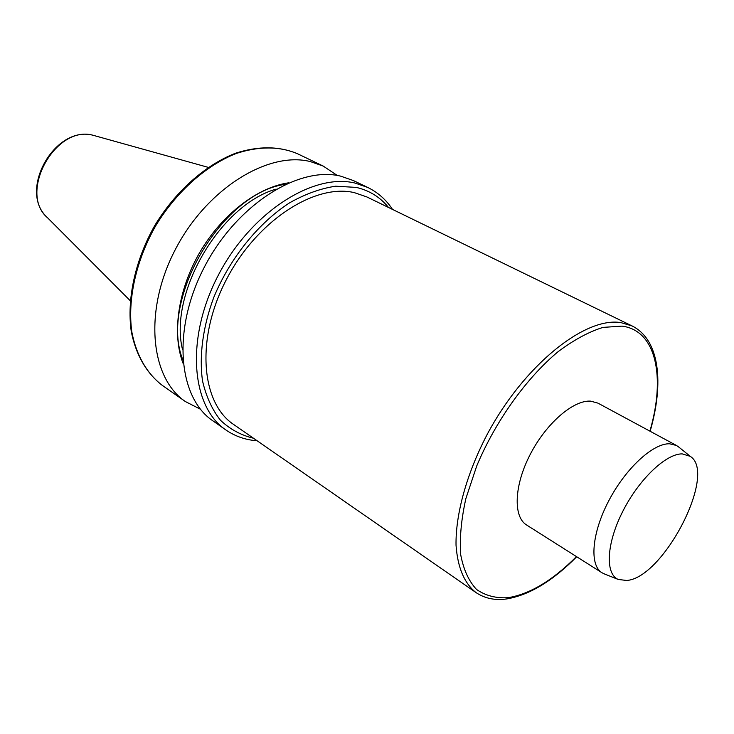 <?xml version="1.0" encoding="UTF-8"?>
<svg xmlns="http://www.w3.org/2000/svg" width="734" height="734" viewBox="0 0 734 734"><rect width="100%" height="100%" fill="white"/><g stroke="black" fill="none" stroke-linecap="round" stroke-linejoin="round"><path stroke-width="1.1" d="M601.963 572.74L526.59 525.003C513.038 516.8 514.075 485.633 530.122 454.603C546.013 423.536 573.3 399.911 590.622 401.14L597.926 403.122L676.464 445.465L669.527 443.776C652.921 443.281 625.46 468.604 608.651 501.001C591.696 533.361 589.274 565.107 601.963 572.74L604.743 574.08M632.176 325.979L366.844 196.932L354.311 192.629C314.776 183.243 256.386 221.007 226.145 280.03C195.574 338.915 201.052 402.883 233.66 424.491L476.1 592.641C464.347 583.42 457.658 567.621 456.034 545.234C455.511 514.387 466.54 474.1 486.881 434.987C523.727 365.422 584.97 316.528 620.946 322.621L632.176 325.979C659.802 339.824 664.059 383.084 650.14 431.271M367.743 187.445L353.412 180.573L340.686 176.151C298.573 165.664 236.366 204.905 204.272 267.277C171.829 329.502 178.013 397.489 212.814 420.793L225.824 429.922C191.161 406.728 185.335 338.356 218.145 275.525C250.606 212.548 313.06 172.719 355.054 183.069L367.743 187.445C377.909 192.436 386.167 199.758 392.525 209.429M337.328 175.49L323.235 166.086L310.427 161.599C268.121 150.837 206.438 188.858 175.114 249.945C143.442 310.886 150.351 378.047 185.408 401.571L200.501 409.26M288.737 182.794C257.652 187.225 222.072 214.337 199.997 252.037C177.94 289.747 171.728 334.043 183.078 363.312M682.216 453.887C666.032 453.575 638.919 479.339 622.753 511.424C606.431 543.481 604.972 573.814 618.23 579.456L626.726 580.475C663.527 577.952 717.549 473.32 690.281 456.355L682.216 453.887M678.987 447.226L676.464 445.465M649.893 431.133C665.729 377.175 656.352 330.493 622.083 326.125L603.073 327.382C588.87 331.768 573.841 339.906 557.978 351.779C526.104 378.386 495.34 421.417 476.715 465.998L465.879 498.551C461.246 519.424 459.521 538.132 460.695 554.693C463.503 569.575 468.787 581.163 476.549 589.457C485.513 595.705 496.065 598.449 508.212 597.687C530.031 594.045 552.775 580.346 576.465 556.592M208.208 167.361L93.273 135.322C55.573 124.34 17.735 193.051 47.692 217.915L130.193 300.656M388.515 207.474C380.175 197.152 369.413 190.455 356.238 187.399L335.603 186.207C320.721 188.436 305.427 193.95 289.719 202.749C258.469 222.897 230.017 258.12 213.796 297.353C202.813 326.905 199.006 356.1 202.529 380.937C206.144 396.534 212.126 409.645 220.475 420.261C229.962 429.234 240.954 435.216 253.459 438.226M162.186 385.286C146.589 373.331 135.753 354.678 131.23 331.236C126.716 299.032 135.175 260.157 154.746 225.558C175.325 191.546 205.098 165.122 235.375 153.287C258.432 145.827 279.195 146.002 297.655 153.81C279.7 146.158 259.258 146.029 236.348 153.443C206.171 165.26 176.261 191.822 155.562 226.026C135.873 260.827 127.367 299.912 131.836 332.007C136.313 355.329 146.983 373.652 162.186 385.286L185.408 401.571M276.14 189.115C220.42 204.731 168.756 293.004 182.427 349.228M285.306 184.344C222.072 192.473 158.874 300.454 182.748 359.568M476.1 592.641C485.009 598.54 495.285 600.623 506.946 598.889C529.526 594.971 552.785 580.915 576.704 556.748M93.236 135.313L94.264 135.551M297.655 153.81L323.235 166.086M257.129 440.767C245.587 439.96 235.146 436.335 225.824 429.922M93.145 135.295C55.224 124.853 18.084 190.014 46.664 216.888M690.281 456.355L678.005 446.437M618.23 579.456L603.568 573.612"/></g></svg>
